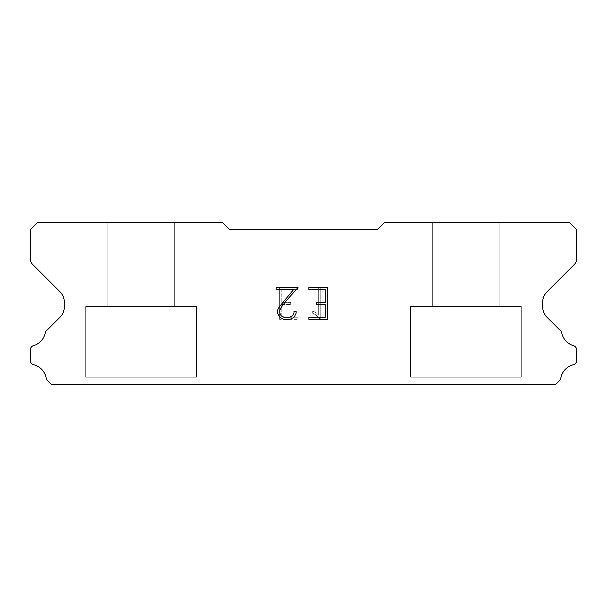 <?xml version="1.0" encoding="UTF-8"?>
<svg xmlns="http://www.w3.org/2000/svg" width="607" height="607" viewBox="0 0 607 607"><rect width="100%" height="100%" fill="white"/><g stroke="black" fill="none" stroke-linecap="round" stroke-linejoin="round"><path stroke-width="0.46" stroke-dasharray="3.04 2.28" d="M174.308 222.291L107.864 222.291L107.864 306.452L174.308 306.452L107.864 306.452L174.308 306.452L174.308 222.291L107.864 222.291L107.864 306.452L174.308 306.452L107.864 306.452L174.308 306.452L174.308 222.291L107.864 222.291L107.864 306.452L174.308 306.452L107.864 306.452L174.308 306.452L174.308 222.291L107.864 222.291L107.864 306.452L174.308 306.452L107.864 306.452L174.308 306.452L174.308 222.291L107.864 222.291L107.864 306.452L174.308 306.452L107.864 306.452L174.308 306.452L174.308 222.291L107.864 222.291L107.864 306.452L174.308 306.452L107.864 306.452L174.308 306.452L174.308 222.291L107.864 222.291L107.864 306.452L174.308 306.452L107.864 306.452L174.308 306.452L174.308 222.291L107.864 222.291L107.864 306.452L174.308 306.452L107.864 306.452L174.308 306.452L174.308 222.291L107.864 222.291L107.864 306.452L174.308 306.452L107.864 306.452L174.308 306.452L174.308 222.291L107.864 222.291L107.864 306.452L174.308 306.452L107.864 306.452L174.308 306.452L174.308 222.291L107.864 222.291L107.864 306.452L174.308 306.452L107.864 306.452L174.308 306.452L174.308 222.291L107.864 222.291L107.864 306.452L174.308 306.452L107.864 306.452L174.308 306.452L174.308 222.291L107.864 222.291L107.864 306.452L174.308 306.452L107.864 306.452L174.308 306.452L174.308 222.291L107.864 222.291L107.864 306.452L174.308 306.452L107.864 306.452L174.308 306.452L174.308 222.291L107.864 222.291L107.864 306.452L174.308 306.452L107.864 306.452L174.308 306.452L174.308 222.291L107.864 222.291L107.864 306.452L174.308 306.452L107.864 306.452L174.308 306.452L174.308 222.291L107.864 222.291L107.864 306.452L174.308 306.452L107.864 306.452L174.308 306.452L174.308 222.291L107.864 222.291L107.864 306.452L174.308 306.452L107.864 306.452L174.308 306.452L174.308 222.291L107.864 222.291L107.864 306.452L174.308 306.452L107.864 306.452L174.308 306.452L174.308 222.291L107.864 222.291L107.864 306.452L174.308 306.452L107.864 306.452L174.308 306.452L174.308 222.291L107.864 222.291L107.864 306.452L174.308 306.452L107.864 306.452L174.308 306.452L174.308 222.291L107.864 222.291L107.864 306.452L174.308 306.452L107.864 306.452L174.308 306.452L174.308 222.291L107.864 222.291L107.864 306.452L174.308 306.452L107.864 306.452L174.308 306.452L174.308 222.291L107.864 222.291L107.864 306.452L174.308 306.452L174.308 222.291L107.864 222.291L107.864 306.452L174.308 306.452L174.308 222.291L107.864 222.291L107.864 306.452L174.308 306.452L174.308 222.291L107.864 222.291L107.864 306.452L174.308 306.452L174.308 222.291L107.864 222.291L107.864 306.452L174.308 306.452L174.308 222.291L107.864 222.291L107.864 306.452L174.308 306.452L174.308 222.291L107.864 222.291L107.864 306.452L174.308 306.452L174.308 222.291L107.864 222.291L107.864 306.452L174.308 306.452L174.308 222.291L107.864 222.291L107.864 306.452L174.308 306.452L174.308 222.291L107.864 222.291L107.864 306.452L174.308 306.452L174.308 222.291L107.864 222.291L107.864 306.452L174.308 306.452L174.308 222.291L107.864 222.291L107.864 306.452L174.308 306.452L174.308 222.291L107.864 222.291L107.864 306.452L174.308 306.452L174.308 222.291L107.864 222.291L107.864 306.452L174.308 306.452L174.308 222.291L107.864 222.291L107.864 306.452L174.308 306.452L174.308 222.291L107.864 222.291L107.864 306.452L174.308 306.452L174.308 222.291L107.864 222.291L107.864 306.452L174.308 306.452L174.308 222.291L107.864 222.291L107.864 306.452L174.308 306.452L174.308 222.291L107.864 222.291L107.864 306.452L174.308 306.452L174.308 222.291L107.864 222.291L107.864 306.452L174.308 306.452L174.308 222.291L107.864 222.291L107.864 306.452L174.308 306.452L174.308 222.291L107.864 222.291L107.864 306.452L174.308 306.452L174.308 222.291L107.864 222.291L107.864 306.452L174.308 306.452L174.308 222.291L107.864 222.291L174.308 222.291M85.716 384.557L196.456 384.709L85.716 384.557M499.136 222.291L432.692 222.291L432.692 306.452L499.136 306.452L432.692 306.452L499.136 306.452L499.136 222.291L432.692 222.291L432.692 306.452L499.136 306.452L432.692 306.452L499.136 306.452L499.136 222.291L432.692 222.291L432.692 306.452L499.136 306.452L432.692 306.452L499.136 306.452L499.136 222.291L432.692 222.291L432.692 306.452L499.136 306.452L432.692 306.452L499.136 306.452L499.136 222.291L432.692 222.291L432.692 306.452L499.136 306.452L432.692 306.452L499.136 306.452L499.136 222.291L432.692 222.291L432.692 306.452L499.136 306.452L432.692 306.452L499.136 306.452L499.136 222.291L432.692 222.291L432.692 306.452L499.136 306.452L432.692 306.452L499.136 306.452L499.136 222.291L432.692 222.291L432.692 306.452L499.136 306.452L432.692 306.452L499.136 306.452L499.136 222.291L432.692 222.291L432.692 306.452L499.136 306.452L432.692 306.452L499.136 306.452L499.136 222.291L432.692 222.291L432.692 306.452L499.136 306.452L432.692 306.452L499.136 306.452L499.136 222.291L432.692 222.291L432.692 306.452L499.136 306.452L432.692 306.452L499.136 306.452L499.136 222.291L432.692 222.291L432.692 306.452L499.136 306.452L432.692 306.452L499.136 306.452L499.136 222.291L432.692 222.291L432.692 306.452L499.136 306.452L432.692 306.452L499.136 306.452L499.136 222.291L432.692 222.291L432.692 306.452L499.136 306.452L432.692 306.452L499.136 306.452L499.136 222.291L432.692 222.291L432.692 306.452L499.136 306.452L432.692 306.452L499.136 306.452L499.136 222.291L432.692 222.291L432.692 306.452L499.136 306.452L432.692 306.452L499.136 306.452L499.136 222.291L432.692 222.291L432.692 306.452L499.136 306.452L432.692 306.452L499.136 306.452L499.136 222.291L432.692 222.291L432.692 306.452L499.136 306.452L432.692 306.452L499.136 306.452L499.136 222.291L432.692 222.291L432.692 306.452L499.136 306.452L432.692 306.452L499.136 306.452L499.136 222.291L432.692 222.291L432.692 306.452L499.136 306.452L432.692 306.452L499.136 306.452L499.136 222.291L432.692 222.291L432.692 306.452L499.136 306.452L432.692 306.452L499.136 306.452L499.136 222.291L432.692 222.291L432.692 306.452L499.136 306.452L432.692 306.452L499.136 306.452L499.136 222.291L432.692 222.291L432.692 306.452L499.136 306.452L432.692 306.452L499.136 306.452L499.136 222.291L432.692 222.291L432.692 306.452L499.136 306.452L499.136 222.291L432.692 222.291L432.692 306.452L499.136 306.452L499.136 222.291L432.692 222.291L432.692 306.452L499.136 306.452L499.136 222.291L432.692 222.291L432.692 306.452L499.136 306.452L499.136 222.291L432.692 222.291L432.692 306.452L499.136 306.452L499.136 222.291L432.692 222.291L432.692 306.452L499.136 306.452L499.136 222.291L432.692 222.291L432.692 306.452L499.136 306.452L499.136 222.291L432.692 222.291L432.692 306.452L499.136 306.452L499.136 222.291L432.692 222.291L432.692 306.452L499.136 306.452L499.136 222.291L432.692 222.291L432.692 306.452L499.136 306.452L499.136 222.291L432.692 222.291L432.692 306.452L499.136 306.452L499.136 222.291L432.692 222.291L432.692 306.452L499.136 306.452L499.136 222.291L432.692 222.291L432.692 306.452L499.136 306.452L499.136 222.291L432.692 222.291L432.692 306.452L499.136 306.452L499.136 222.291L432.692 222.291L432.692 306.452L499.136 306.452L499.136 222.291L432.692 222.291L432.692 306.452L499.136 306.452L499.136 222.291L432.692 222.291L432.692 306.452L499.136 306.452L499.136 222.291L432.692 222.291L432.692 306.452L499.136 306.452L499.136 222.291L432.692 222.291L432.692 306.452L499.136 306.452L499.136 222.291L432.692 222.291L432.692 306.452L499.136 306.452L499.136 222.291L432.692 222.291L432.692 306.452L499.136 306.452L499.136 222.291L432.692 222.291L432.692 306.452L499.136 306.452L499.136 222.291L432.692 222.291L432.692 306.452L499.136 306.452L499.136 222.291L432.692 222.291L499.136 222.291M410.544 384.557L521.284 384.709L410.544 384.557M521.284 306.452L410.544 306.452L410.544 377.175L521.284 377.175L410.544 377.175L521.284 377.175L521.284 306.452L410.544 306.452L410.544 377.175L521.284 377.175L410.544 377.175L521.284 377.175L521.284 306.452L410.544 306.452L410.544 377.175L521.284 377.175L410.544 377.175L521.284 377.175L521.284 306.452L410.544 306.452L410.544 377.175L521.284 377.175L410.544 377.175L521.284 377.175L521.284 306.452L410.544 306.452L410.544 377.175L521.284 377.175L410.544 377.175L521.284 377.175L521.284 306.452L410.544 306.452L410.544 377.175L521.284 377.175L410.544 377.175L521.284 377.175L521.284 306.452L410.544 306.452L410.544 377.175L521.284 377.175L410.544 377.175L521.284 377.175L521.284 306.452L410.544 306.452L410.544 377.175L521.284 377.175L410.544 377.175L521.284 377.175L521.284 306.452L410.544 306.452L410.544 377.175L521.284 377.175L410.544 377.175L521.284 377.175L521.284 306.452L410.544 306.452L410.544 377.175L521.284 377.175L410.544 377.175L521.284 377.175L521.284 306.452L410.544 306.452L410.544 377.175L521.284 377.175L410.544 377.175L521.284 377.175L521.284 306.452L410.544 306.452L410.544 377.175L521.284 377.175L410.544 377.175L521.284 377.175L521.284 306.452L410.544 306.452L410.544 377.175L521.284 377.175L410.544 377.175L521.284 377.175L521.284 306.452L410.544 306.452L410.544 377.175L521.284 377.175L410.544 377.175L521.284 377.175L521.284 306.452L410.544 306.452L410.544 377.175L521.284 377.175L410.544 377.175L521.284 377.175L521.284 306.452L410.544 306.452L410.544 377.175L521.284 377.175L410.544 377.175L521.284 377.175L521.284 306.452L410.544 306.452L410.544 377.175L521.284 377.175L410.544 377.175L521.284 377.175L521.284 306.452L410.544 306.452L410.544 377.175L521.284 377.175L410.544 377.175L521.284 377.175L521.284 306.452L410.544 306.452L410.544 377.175L521.284 377.175L410.544 377.175L521.284 377.175L521.284 306.452L410.544 306.452L410.544 377.175L521.284 377.175L410.544 377.175L521.284 377.175L521.284 306.452L410.544 306.452L410.544 377.175L521.284 377.175L410.544 377.175L521.284 377.175L521.284 306.452L410.544 306.452L410.544 377.175L521.284 377.175L410.544 377.175L521.284 377.175L521.284 306.452L410.544 306.452L410.544 377.175L521.284 377.175L410.544 377.175L521.284 377.175L521.284 306.452L410.544 306.452L410.544 377.175L521.284 377.175L521.284 306.452L410.544 306.452L410.544 377.175L521.284 377.175L521.284 306.452L410.544 306.452L410.544 377.175L521.284 377.175L521.284 306.452L410.544 306.452L410.544 377.175L521.284 377.175L521.284 306.452L410.544 306.452L410.544 377.175L521.284 377.175L521.284 306.452L410.544 306.452L410.544 377.175L521.284 377.175L521.284 306.452L410.544 306.452L410.544 377.175L521.284 377.175L521.284 306.452L410.544 306.452L410.544 377.175L521.284 377.175L521.284 306.452L410.544 306.452L410.544 377.175L521.284 377.175L521.284 306.452L410.544 306.452L410.544 377.175L521.284 377.175L521.284 306.452L410.544 306.452L410.544 377.175L521.284 377.175L521.284 306.452L410.544 306.452L410.544 377.175L521.284 377.175L521.284 306.452L410.544 306.452L410.544 377.175L521.284 377.175L521.284 306.452L410.544 306.452L410.544 377.175L521.284 377.175L521.284 306.452L410.544 306.452L410.544 377.175L521.284 377.175L521.284 306.452L410.544 306.452L410.544 377.175L521.284 377.175L521.284 306.452L410.544 306.452L410.544 377.175L521.284 377.175L521.284 306.452L410.544 306.452L410.544 377.175L521.284 377.175L521.284 306.452L410.544 306.452L410.544 377.175L521.284 377.175L521.284 306.452L410.544 306.452L410.544 377.175L521.284 377.175L521.284 306.452L410.544 306.452L410.544 377.175L521.284 377.175L521.284 306.452L410.544 306.452L410.544 377.175L521.284 377.175L521.284 306.452L410.544 306.452L410.544 377.175L521.284 377.175L521.284 306.452L410.544 306.452L521.284 306.452M196.456 306.452L85.716 306.452L85.716 377.175L196.456 377.175L85.716 377.175L196.456 377.175L196.456 306.452L85.716 306.452L85.716 377.175L196.456 377.175L85.716 377.175L196.456 377.175L196.456 306.452L85.716 306.452L85.716 377.175L196.456 377.175L85.716 377.175L196.456 377.175L196.456 306.452L85.716 306.452L85.716 377.175L196.456 377.175L85.716 377.175L196.456 377.175L196.456 306.452L85.716 306.452L85.716 377.175L196.456 377.175L85.716 377.175L196.456 377.175L196.456 306.452L85.716 306.452L85.716 377.175L196.456 377.175L85.716 377.175L196.456 377.175L196.456 306.452L85.716 306.452L85.716 377.175L196.456 377.175L85.716 377.175L196.456 377.175L196.456 306.452L85.716 306.452L85.716 377.175L196.456 377.175L85.716 377.175L196.456 377.175L196.456 306.452L85.716 306.452L85.716 377.175L196.456 377.175L85.716 377.175L196.456 377.175L196.456 306.452L85.716 306.452L85.716 377.175L196.456 377.175L85.716 377.175L196.456 377.175L196.456 306.452L85.716 306.452L85.716 377.175L196.456 377.175L85.716 377.175L196.456 377.175L196.456 306.452L85.716 306.452L85.716 377.175L196.456 377.175L85.716 377.175L196.456 377.175L196.456 306.452L85.716 306.452L85.716 377.175L196.456 377.175L85.716 377.175L196.456 377.175L196.456 306.452L85.716 306.452L85.716 377.175L196.456 377.175L85.716 377.175L196.456 377.175L196.456 306.452L85.716 306.452L85.716 377.175L196.456 377.175L85.716 377.175L196.456 377.175L196.456 306.452L85.716 306.452L85.716 377.175L196.456 377.175L85.716 377.175L196.456 377.175L196.456 306.452L85.716 306.452L85.716 377.175L196.456 377.175L85.716 377.175L196.456 377.175L196.456 306.452L85.716 306.452L85.716 377.175L196.456 377.175L85.716 377.175L196.456 377.175L196.456 306.452L85.716 306.452L85.716 377.175L196.456 377.175L85.716 377.175L196.456 377.175L196.456 306.452L85.716 306.452L85.716 377.175L196.456 377.175L85.716 377.175L196.456 377.175L196.456 306.452L85.716 306.452L85.716 377.175L196.456 377.175L85.716 377.175L196.456 377.175L196.456 306.452L85.716 306.452L85.716 377.175L196.456 377.175L85.716 377.175L196.456 377.175L196.456 306.452L85.716 306.452L85.716 377.175L196.456 377.175L85.716 377.175L196.456 377.175L196.456 306.452L85.716 306.452L85.716 377.175L196.456 377.175L196.456 306.452L85.716 306.452L85.716 377.175L196.456 377.175L196.456 306.452L85.716 306.452L85.716 377.175L196.456 377.175L196.456 306.452L85.716 306.452L85.716 377.175L196.456 377.175L196.456 306.452L85.716 306.452L85.716 377.175L196.456 377.175L196.456 306.452L85.716 306.452L85.716 377.175L196.456 377.175L196.456 306.452L85.716 306.452L85.716 377.175L196.456 377.175L196.456 306.452L85.716 306.452L85.716 377.175L196.456 377.175L196.456 306.452L85.716 306.452L85.716 377.175L196.456 377.175L196.456 306.452L85.716 306.452L85.716 377.175L196.456 377.175L196.456 306.452L85.716 306.452L85.716 377.175L196.456 377.175L196.456 306.452L85.716 306.452L85.716 377.175L196.456 377.175L196.456 306.452L85.716 306.452L85.716 377.175L196.456 377.175L196.456 306.452L85.716 306.452L85.716 377.175L196.456 377.175L196.456 306.452L85.716 306.452L85.716 377.175L196.456 377.175L196.456 306.452L85.716 306.452L85.716 377.175L196.456 377.175L196.456 306.452L85.716 306.452L85.716 377.175L196.456 377.175L196.456 306.452L85.716 306.452L85.716 377.175L196.456 377.175L196.456 306.452L85.716 306.452L85.716 377.175L196.456 377.175L196.456 306.452L85.716 306.452L85.716 377.175L196.456 377.175L196.456 306.452L85.716 306.452L85.716 377.175L196.456 377.175L196.456 306.452L85.716 306.452L85.716 377.175L196.456 377.175L196.456 306.452L85.716 306.452L85.716 377.175L196.456 377.175L196.456 306.452L85.716 306.452L196.456 306.452M325.215 304.509L325.215 317.249L308.864 317.249L308.864 319.365L327.34 319.365L327.34 287.536L308.864 287.536L308.864 289.66L325.215 289.66L325.215 302.392L316.3 302.392L316.3 304.509L325.215 304.509M296.125 313.204L296.125 311.292L293.97 311.292L293.97 313.037L292.566 315.837L289.767 317.249L284.008 317.249L281.185 315.837L279.797 313.037L279.797 310.245L281.231 307.339L285.639 301.459L298.037 287.536L276.147 287.536L276.147 289.66L293.538 289.66L279.152 306.975L277.619 310.025L277.619 313.174L279.152 316.277L280.73 317.833L283.818 319.365L289.934 319.365L293.044 317.856L294.615 316.315L296.125 313.204M281.785 317.249L281.785 304.509L281.785 317.249L298.136 317.249L281.785 317.249M281.785 304.509L290.7 304.509L281.785 304.509M290.7 304.509L290.7 302.392L290.7 304.509M290.7 302.392L281.785 302.392L290.7 302.392M281.785 302.392L281.785 289.66L281.785 302.392M281.785 289.66L298.136 289.66L281.785 289.66M298.136 289.66L298.136 287.536L298.136 289.66M298.136 319.365L298.136 317.249L298.136 319.365L279.66 319.365L298.136 319.365M279.66 287.536L279.66 319.365L279.66 287.536L298.136 287.536L279.66 287.536M312.719 311.027L312.719 313.265L312.719 311.027L316.247 312.764L312.719 311.027M312.719 313.265L315.83 314.836L312.719 313.265M315.83 314.836L320.344 319.328L315.83 314.836M320.344 319.328L320.792 319.328L320.344 319.328M320.792 319.328L320.792 287.49L320.792 319.328M318.667 315.208L316.247 312.764L318.667 315.208L318.667 287.49L318.667 315.208M320.792 287.49L318.667 287.49L320.792 287.49M229.674 229.674L222.291 222.291L37.733 222.291L30.35 229.674L30.35 259.098A7.383 7.383 0 0 0 32.512 264.318L59.987 291.792A14.765 14.765 0 0 1 64.312 302.233L64.312 306.816A14.765 14.765 0 0 1 59.987 317.256L47.429 329.806A4.431 4.431 0 0 0 45.229 333.076A16.829 16.829 0 0 1 33.529 345.641A4.431 4.431 0 0 0 30.35 349.89L30.35 360.459A4.431 4.431 0 0 0 33.704 364.761A16.829 16.829 0 0 1 46.2 378.184A4.431 4.431 0 0 0 47.429 380.543L51.595 384.709L555.405 384.709L559.571 380.543A4.431 4.431 0 0 0 560.8 378.184A16.829 16.829 0 0 1 573.296 364.761A4.431 4.431 0 0 0 576.65 360.459L576.65 349.89A4.431 4.431 0 0 0 573.471 345.641A16.829 16.829 0 0 1 561.771 333.076A4.431 4.431 0 0 0 559.571 329.806L547.013 317.256A14.765 14.765 0 0 1 542.688 306.816L542.688 302.233A14.765 14.765 0 0 1 547.013 291.792L574.488 264.318A7.383 7.383 0 0 0 576.65 259.098L576.65 229.674L569.267 222.291L384.709 222.291L377.326 229.674L229.674 229.674M521.284 384.709L410.544 384.709L521.284 384.709M196.456 384.709L85.716 384.709L196.456 384.709"/><path stroke-width="0.91" d="M325.215 317.249L325.215 304.509L316.3 304.509L316.3 302.392L325.215 302.392L325.215 289.66L308.864 289.66L308.864 287.536L327.34 287.536L327.34 319.365L308.864 319.365L308.864 317.249L325.215 317.249M296.125 311.292L296.125 313.204L294.615 316.315L293.044 317.856L289.934 319.365L283.818 319.365L280.73 317.833L279.152 316.277L277.619 313.174L277.619 310.025L279.152 306.975L293.538 289.66L276.147 289.66L276.147 287.536L298.037 287.536L285.639 301.459L281.231 307.339L279.797 310.245L279.797 313.037L281.185 315.837L284.008 317.249L289.767 317.249L292.566 315.837L293.97 313.037L293.97 311.292L296.125 311.292M377.326 229.674L229.674 229.674L222.291 222.291L37.733 222.291L30.35 229.674L30.35 259.098A7.383 7.383 0 0 0 32.512 264.318L59.987 291.792A14.765 14.765 0 0 1 64.312 302.233L64.312 306.816A14.765 14.765 0 0 1 59.987 317.256L47.429 329.806A4.431 4.431 0 0 0 45.229 333.076A16.829 16.829 0 0 1 33.529 345.641A4.431 4.431 0 0 0 30.35 349.89L30.35 360.459A4.431 4.431 0 0 0 33.704 364.761A16.829 16.829 0 0 1 46.2 378.184A4.431 4.431 0 0 0 47.429 380.543L51.595 384.709L555.405 384.709L559.571 380.543A4.431 4.431 0 0 0 560.8 378.184A16.829 16.829 0 0 1 573.296 364.761A4.431 4.431 0 0 0 576.65 360.459L576.65 349.89A4.431 4.431 0 0 0 573.471 345.641A16.829 16.829 0 0 1 561.771 333.076A4.431 4.431 0 0 0 559.571 329.806L547.013 317.256A14.765 14.765 0 0 1 542.688 306.816L542.688 302.233A14.765 14.765 0 0 1 547.013 291.792L574.488 264.318A7.383 7.383 0 0 0 576.65 259.098L576.65 229.674L569.267 222.291L384.709 222.291L377.326 229.674"/></g></svg>
